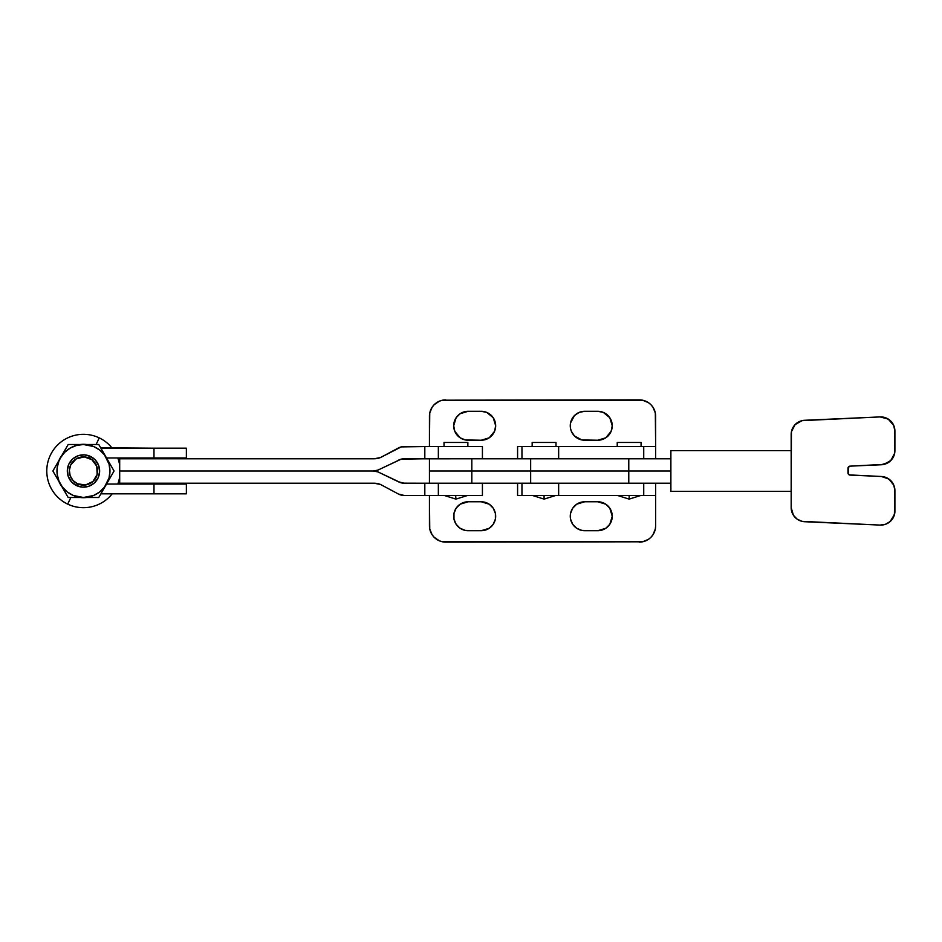 <?xml version="1.0" encoding="UTF-8"?>
<svg xmlns="http://www.w3.org/2000/svg" width="942" height="942" viewBox="0 0 942 942"><rect width="100%" height="100%" fill="white"/><g stroke="black" fill="none" stroke-linecap="round" stroke-linejoin="round"><path stroke-width="1.41" d="M556.004 446.543L556.004 442.469L532.159 442.469L532.159 446.543L532.159 442.469L556.004 442.469L556.004 446.543M558.653 458.778L558.653 446.543L521.962 446.543L521.962 458.778L521.962 446.543L655.644 446.543L643.727 446.543L643.727 458.778L643.727 446.543L558.653 446.543L558.653 458.778M641.078 446.543L641.078 442.469L617.234 442.469L617.234 446.543L617.234 442.469L641.078 442.469L641.078 446.543M517.582 446.543L521.962 446.543L517.582 446.543L517.582 458.778M521.962 495.457L521.962 483.222L521.962 495.457L517.582 495.457L558.653 495.457L521.962 495.457M640.819 495.457L629.15 499.119L629.15 495.457L629.15 499.119L617.493 495.457M555.745 495.457L544.076 499.119L544.076 495.457L544.076 499.119L532.418 495.457M655.644 495.457L558.653 495.457L558.653 483.222L558.653 495.457L655.644 495.457L655.644 525.813L655.644 483.222M643.727 483.222L643.727 495.457L643.727 483.222M880.099 525.083L885.48 524.294L890.178 521.538L893.475 517.205L894.9 511.953L894.9 490.605L893.887 485.342L888.942 479.078L881.382 476.487A14.142 14.142 90 0 1 894.853 490.605L894.853 511.953A14.142 14.142 90 0 1 880.052 525.083L804.668 521.727A14.142 14.142 90 0 1 791.174 507.102L791.174 434.403A14.142 14.142 90 0 1 804.68 420.273L880.087 416.917A14.142 14.142 90 0 1 894.853 431.047L893.758 425.49L890.531 420.827L885.727 417.812L880.134 416.917M438.242 483.222L628.773 483.222L628.773 471L615.644 471L670.881 471L628.773 471L628.773 458.778L670.881 458.778L530.652 458.778L628.773 458.778L628.773 471L530.652 471L530.652 458.778L429.446 458.778L429.446 471L471.824 471L471.824 458.778L530.652 458.778L530.652 483.222L471.824 483.222L471.824 471L628.773 471L628.773 483.222L530.652 483.222L530.652 471L429.446 471L448.804 471L429.446 471L429.446 483.222L471.824 483.222L471.824 458.778L438.242 458.778M628.773 483.222L670.881 483.222L628.773 483.222M880.805 525.094A14.142 14.142 -90 0 0 894.9 511.953L894.9 490.605A14.142 14.142 -90 0 0 881.382 476.487L850.049 475.086A2.155 2.155 90 0 1 847.988 472.931L847.988 468.315A2.155 2.155 90 0 1 850.049 466.149L881.335 464.759A14.142 14.142 -90 0 0 894.9 450.629L894.9 431.047L894.853 450.629A14.142 14.142 90 0 1 881.335 464.759L850.096 466.149A2.155 2.155 -90 0 0 848.036 468.315L848.036 472.931A2.155 2.155 -90 0 0 850.096 475.086L881.335 476.487L849.295 474.898L848.036 472.931L848.189 467.503L850.096 466.149L881.382 464.759L888.942 462.169L892.651 458.295L894.641 453.314L894.9 431.047A14.142 14.142 -90 0 0 880.77 416.906M881.382 476.487L849.248 474.898L848.141 473.732L847.988 468.315L848.589 466.82L850.049 466.149L884.008 464.382L890.932 460.414L894.594 453.314L894.853 431.047L893.722 425.49L888.235 419.072L880.087 416.917L802.019 420.65L795.095 424.63L791.421 431.719L791.174 507.102A14.142 14.142 -90 0 0 791.162 507.597L793.411 515.25L797.12 519.136L801.995 521.35L880.052 525.083L885.433 524.294L890.131 521.538L894.394 514.65L894.853 490.605L893.84 485.342L890.932 480.832L886.552 477.735L881.335 476.487M791.174 491.383L791.139 489.216L791.139 491.383L670.881 491.383L670.881 450.617L670.881 491.383L791.139 491.383M848.247 467.373L848.247 473.873M848.212 473.802L848.212 467.444L848.212 473.802M791.139 452.784L791.174 450.617L791.139 452.784M670.881 450.617L791.139 450.617L670.881 450.617M615.644 471L429.481 471L615.644 471M463.064 471L519.442 471L463.064 471M467.856 446.543L467.856 442.469L444.012 442.469L444.023 446.543L444.012 442.469L467.856 442.469L467.856 446.543L467.856 442.469M455.94 499.119L455.634 495.457L455.94 499.119L444.271 495.457L455.94 499.119L467.597 495.457L455.94 499.119M473.19 483.222L404.177 483.222L398.419 481.786L378.025 471.93L373.267 471A13.047 13.047 0 0 1 378.025 471.93L400.951 482.799M380.58 484.494L398.419 494.02L404.177 495.457A12.222 12.222 0 0 1 398.419 494.02L380.58 484.494A16.909 16.909 0 0 0 374.139 483.222L380.58 484.494M119.693 483.222L374.139 483.222L119.693 483.222L119.693 471L119.693 483.222M400.951 459.201L378.025 470.07A13.047 13.047 0 0 1 373.267 471L119.693 471L373.267 471L119.693 471L373.267 471L378.025 470.07L401.21 459.143L424.818 458.778L424.818 446.543L401.21 446.908L380.58 457.506L374.139 458.778L119.693 458.778L119.693 471L119.693 458.778L374.139 458.778A16.909 16.909 0 0 0 380.58 457.506L398.419 447.98A12.222 12.222 0 0 1 404.177 446.543L438.348 446.543L424.818 446.543L424.818 458.778L473.19 458.778M401.787 482.987L404.177 483.222A12.222 12.222 0 0 1 398.419 481.786M401.787 495.221L400.951 495.021M402.952 483.164L424.818 483.222L424.818 495.457L424.818 483.222L438.348 483.222L438.348 495.457L404.177 495.457L482.422 495.457L482.422 483.222L438.348 483.222L438.348 495.457L482.422 495.457L482.422 483.222M400.951 446.979L401.787 446.779M398.419 460.214A12.222 12.222 0 0 1 404.177 458.778L401.787 459.013M402.952 458.836L482.422 458.778L482.422 446.543L438.348 446.543L438.348 458.778L438.348 446.543L482.422 446.543L482.422 458.778M90.42 456.411L89.549 458.248A14.118 14.118 0 0 1 96.214 477.076A14.118 14.118 0 0 1 77.397 483.752L76.514 485.589A16.155 16.155 0 0 0 98.062 477.947A16.155 16.155 0 0 0 90.42 456.411A16.155 16.155 0 0 1 98.062 477.947A16.155 16.155 0 0 1 76.514 485.589L82.625 487.144L88.866 486.225L94.282 483.01L98.062 477.947L99.605 471.836L98.698 465.595L95.472 460.179L90.42 456.411L84.309 454.856L78.068 455.775L72.652 458.99L68.884 464.053L67.329 470.164L68.236 476.405L71.462 481.821L76.514 485.589L79.493 486.661L76.514 485.589A16.155 16.155 0 0 1 68.884 464.053A16.155 16.155 0 0 1 90.42 456.411L87.441 455.339L90.42 456.411A16.155 16.155 0 0 0 68.884 464.053A16.155 16.155 0 0 0 76.514 485.589L77.397 483.752L85.498 484.977L92.928 481.492L97.156 474.474L96.779 466.278L91.916 459.684L84.203 456.894L76.243 458.872L70.721 464.924L69.367 470.27L70.155 475.722L72.981 480.455L77.397 483.752A14.118 14.118 0 0 1 70.721 464.924A14.118 14.118 0 0 1 89.549 458.248L90.42 456.411M100.876 448.18L186.375 448.18L153.982 448.18L153.982 457.953L106.528 457.953L186.375 457.953L186.375 448.18L186.375 457.953L153.982 457.953L153.982 448.18L100.653 447.768L114.064 471L98.769 497.494L68.177 497.494L52.882 471L68.177 444.506L71.91 444.506L68.177 444.506L60.523 457.753L64.739 452.266L70.226 448.062L76.608 445.413L83.473 444.506L68.177 444.506L64.397 451.053M186.375 484.047L186.375 493.82L186.375 484.047L153.982 484.047L186.375 484.047M98.769 444.506L95.001 444.506L98.769 444.506L104.468 454.385L98.769 444.506L100.653 447.768L98.769 444.506L83.473 444.506L93.611 446.52L99.593 449.982L104.491 454.868L109.06 464.147L109.967 471L109.06 477.853L104.491 487.132L99.593 492.018L93.611 495.48L83.473 497.494L98.769 497.494L86.758 497.494A26.694 26.694 0 0 1 80.176 497.494L83.473 497.494L73.335 495.48L67.341 492.018L62.455 487.132L58.993 481.138L57.203 474.462L57.203 467.538L58.993 460.862L62.478 454.385M62.172 487.096L68.177 497.494L62.172 487.096A26.694 26.694 0 0 1 58.875 481.397L56.661 477.547L58.875 481.397M58.875 460.603L54.766 467.738L58.875 460.603A26.694 26.694 0 0 1 62.172 454.904L61.277 456.163L62.172 454.904M83.473 444.306L80.176 444.506A26.694 26.694 0 0 1 86.758 444.506L83.473 444.506L86.758 444.506M99.251 437.889A36.679 36.679 0 0 1 112.18 448.18A36.679 36.679 0 0 0 99.251 437.889L96.096 444.506L99.251 437.889A36.679 36.679 0 0 0 50.35 455.222A36.679 36.679 0 0 0 112.18 493.82A36.679 36.679 0 0 1 67.694 504.111L70.85 497.494L67.694 504.111A36.679 36.679 0 0 1 50.35 455.222A36.679 36.679 0 0 1 99.251 437.889M117.75 457.953A36.679 36.679 0 0 1 119.693 465.218A36.679 36.679 0 0 0 117.75 457.953M119.693 476.782A36.679 36.679 0 0 1 117.75 484.047A36.679 36.679 0 0 0 119.693 476.782M88.866 486.225L91.739 484.883M86.758 497.494L83.473 497.694M104.468 454.385L106.411 457.753A26.494 26.494 0 0 1 106.411 484.247L104.468 487.615L106.411 484.247A26.494 26.494 0 0 1 60.523 484.247A26.494 26.494 0 0 1 83.473 444.506A26.494 26.494 0 0 1 106.411 457.753L104.468 454.385M108.354 480.879L114.064 471L112.18 474.262L114.064 471L112.18 467.738L114.064 471M100.876 493.82L153.982 493.82L100.876 493.82L98.769 497.494L104.468 487.615M110.285 464.453L112.18 467.738M91.174 444.506L87.335 444.506L91.174 444.506M79.575 444.506L68.177 444.506M54.754 474.262L56.661 477.547L54.754 474.262M58.581 461.121L52.882 471M75.701 497.494L71.91 497.494M98.769 497.494L87.335 497.494M68.177 497.494L62.466 487.615M73.806 483.952L76.514 485.589M106.528 484.047L153.982 484.047L106.528 484.047M153.982 493.82L186.375 493.82L153.982 493.82L153.982 484.047L153.982 493.82M58.804 460.779L61.277 456.163L58.804 460.779M58.804 481.221L61.277 485.837M609.804 508.197L605.812 504.205L597.77 501.768A14.471 14.471 0 0 1 612.241 516.24A14.471 14.471 0 0 1 597.77 530.711L605.812 528.274L609.804 524.282L612.241 516.24L609.804 508.197L611.134 510.705M493.231 508.197L489.239 504.205L481.209 501.768A14.471 14.471 0 0 1 495.669 516.24A14.471 14.471 0 0 1 481.209 530.711L489.239 528.274L493.231 524.282L495.398 519.066L495.398 513.414L493.231 508.197L494.574 510.705M611.134 431.295L612.241 425.76A14.471 14.471 0 0 1 597.77 440.232L605.812 437.795L611.134 431.295L609.804 433.803M494.574 431.295L495.669 425.76A14.471 14.471 0 0 1 481.209 440.232L489.239 437.795L494.574 431.295L493.231 433.803M642.526 400.197L639.335 399.879A16.308 16.308 0 0 1 655.644 416.187L655.644 446.543L655.326 412.996L652.9 407.121L650.863 404.66L648.402 402.623L642.526 400.197L442.563 400.197L639.335 399.879M572.701 433.803L571.358 431.295L574.49 435.993L581.909 439.949L597.77 440.232L584.723 440.232A14.471 14.471 0 0 1 570.263 425.76A14.471 14.471 0 0 1 584.723 411.289L579.189 412.396L574.49 415.528L570.534 422.934L570.534 428.586L570.263 425.76M456.128 433.803L454.798 431.295L460.12 437.795L465.336 439.949L481.209 440.232L468.162 440.232A14.471 14.471 0 0 1 453.691 425.76A14.471 14.471 0 0 1 468.162 411.289L460.12 413.726L456.128 417.718L453.691 425.76L454.798 431.295M655.644 471L611.346 471L655.644 471M594.143 471L551.211 471L594.143 471M442.563 400.197L439.502 401.115L434.215 404.66L432.19 407.121L429.752 412.996L429.446 446.543L429.446 416.187A16.308 16.308 0 0 1 445.743 399.879M612.241 425.76L609.804 417.718L603.304 412.396L597.77 411.289L584.723 411.289L597.77 411.289A14.471 14.471 0 0 1 612.241 425.76M570.534 428.586L571.358 431.295M495.669 425.76L493.231 417.718L486.743 412.396L481.209 411.289L468.162 411.289L481.209 411.289A14.471 14.471 0 0 1 495.669 425.76M519.442 471L536.94 471L519.442 471M442.563 541.803L445.743 542.121A16.308 16.308 0 0 1 429.446 525.813L429.446 495.457L429.752 529.004L432.19 534.879L434.215 537.34L439.502 540.885L442.563 541.803L642.526 541.803L445.743 542.121M655.644 525.813L655.326 529.004L655.644 525.813A16.308 16.308 0 0 1 639.335 542.121M571.358 510.705L572.701 508.197L570.534 513.414L570.534 519.066L572.701 524.282L576.692 528.274L581.909 530.428L597.77 530.711L584.723 530.711A14.471 14.471 0 0 1 570.263 516.24A14.471 14.471 0 0 1 584.723 501.768L576.692 504.205L572.701 508.197M454.798 510.705L456.128 508.197L453.973 513.414L453.973 519.066L456.128 524.282L460.12 528.274L465.336 530.428L481.209 530.711L468.162 530.711A14.471 14.471 0 0 1 453.691 516.24A14.471 14.471 0 0 1 468.162 501.768L460.12 504.205L456.128 508.197M655.326 529.004L652.9 534.879L650.863 537.34L648.402 539.377L642.526 541.803M597.77 501.768L584.723 501.768L597.77 501.768M481.209 501.768L468.162 501.768L481.209 501.768M655.644 446.543L655.644 458.778M517.582 483.222L517.582 495.457"/></g></svg>
